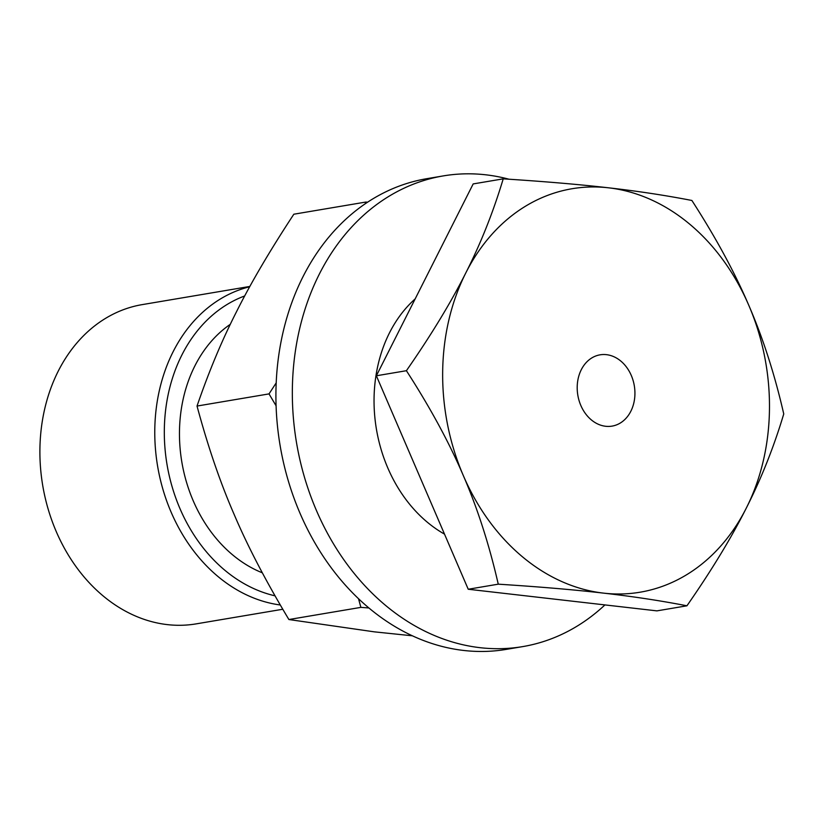 <?xml version="1.0" encoding="UTF-8"?>
<svg xmlns="http://www.w3.org/2000/svg" width="825" height="825" viewBox="0 0 825 825"><rect width="100%" height="100%" fill="white"/><g stroke="black" fill="none" stroke-linecap="round" stroke-linejoin="round"><path stroke-width="1.24" d="M365.238 203.785L365.836 202.053L293.844 214.211C269.837 250.738 250.748 283.212 236.558 311.633C222.028 340.117 208.849 371.59 197.031 406.055C207.941 446.583 220.285 482.666 234.083 514.295C247.531 545.985 265.805 581.058 288.894 619.534L374.354 631.847L412.345 635.797M365.836 202.053L367.63 202.187M276.097 405.817L269.022 393.896L197.031 406.055M269.022 393.896L276.21 382.872M368.878 607.963L360.886 607.375L288.894 619.534M360.886 607.375L358.524 598.723M444.51 534.136A136.393 108.054 -99.6 0 1 375.354 421.895A136.393 108.054 -99.6 0 1 415.171 298.887M604.931 604.911A238.683 189.1 -99.6 0 1 522.73 646.604A238.683 189.1 -99.6 0 1 296.526 442.747A238.683 189.1 -99.6 0 1 443.242 175.911A238.683 189.1 -99.6 0 1 509.046 179.231M522.73 646.604L506.313 649.378A238.683 189.1 -99.6 0 1 280.108 445.51A238.683 189.1 -99.6 0 1 426.834 178.674L443.242 175.911M275.014 595.825A155.069 122.863 -99.6 0 1 165.299 451.718A155.069 122.863 -99.6 0 1 244.695 295.958M230.319 324.308A136.115 107.848 80.4 0 0 218.955 541.613A136.115 107.848 80.4 0 0 262.319 572.808M282.779 609.252L196.164 623.875A161.896 128.267 -99.6 0 1 42.735 485.595A161.896 128.267 -99.6 0 1 142.251 304.611L249.872 286.44M249.697 286.749A161.896 128.267 80.4 0 0 155.698 451.749A161.896 128.267 80.4 0 0 280.283 604.983M634.93 393.783A36.145 28.638 -99.6 0 1 612.088 426.113A36.145 28.638 -99.6 0 1 577.201 387.162A36.145 28.638 -99.6 0 1 600.053 354.832A36.145 28.638 -99.6 0 1 634.93 393.783M503.219 178.85C544.376 181.469 579.48 184.46 608.541 187.811C637.766 191.132 665.548 195.36 691.886 200.475C715.729 237.414 734.704 272.374 748.811 305.363A204.579 162.092 80.4 0 0 608.541 187.811A204.579 162.092 80.4 0 0 465.805 272.92C480.831 243.282 493.298 211.922 503.219 178.85L473.179 183.923L376.365 375.777L468.229 589.246L656.906 610.871L686.936 605.798C660.588 600.683 632.806 596.454 603.591 593.134A204.579 162.092 80.4 0 0 746.336 508.014A204.579 162.092 80.4 0 0 748.811 305.363C763.073 338.312 774.727 374.509 783.75 413.954C773.84 447.016 761.372 478.376 746.336 508.014C731.466 537.632 711.666 570.23 686.936 605.798M498.259 584.172C489.235 544.737 477.593 508.54 463.32 475.582A204.579 162.092 80.4 0 0 603.591 593.134C574.53 589.782 539.416 586.792 498.259 584.172L468.229 589.246M406.405 370.703C431.124 335.136 450.924 302.538 465.805 272.92A204.579 162.092 80.4 0 0 463.32 475.582C449.213 442.602 430.238 407.643 406.405 370.703L376.365 375.777"/></g></svg>
